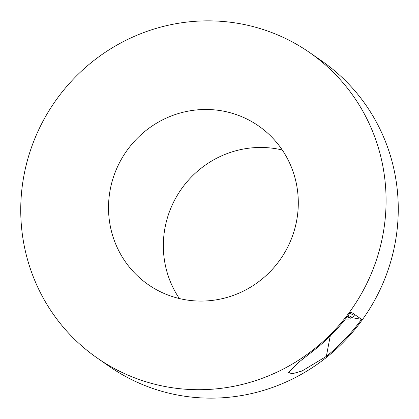 <?xml version="1.0" encoding="UTF-8"?>
<svg xmlns="http://www.w3.org/2000/svg" width="419" height="419" viewBox="0 0 419 419"><rect width="100%" height="100%" fill="white"/><g stroke="black" fill="none" stroke-linecap="round" stroke-linejoin="round"><path stroke-width="0.63" d="M326.349 356.365A186.026 181.039 -55.3 0 0 361.529 319.304L350.844 311.904A186.026 181.039 124.7 0 1 315.669 348.964L298.16 362.707L288.508 372.344L292.012 373.842L302.015 371.004L326.349 356.365L330.24 335.97M97.459 358.187L109.642 366.63A186.026 181.039 -55.3 0 0 394.939 244.136A186.026 181.039 -55.3 0 0 321.541 60.813L309.358 52.37A186.026 181.039 -55.3 0 0 24.061 174.864A186.026 181.039 -55.3 0 0 97.459 358.187A186.026 181.039 -55.3 0 0 382.757 235.693A186.026 181.039 -55.3 0 0 309.358 52.37M351.714 317.644L361.529 319.304M349.703 313.475A25.769 2.456 10.8 0 1 354.275 315.816A25.769 2.456 -169.2 0 0 349.703 313.475M110.244 189.482A96.637 94.045 -55.3 0 0 148.373 284.711A96.637 94.045 -55.3 0 0 296.573 221.08A96.637 94.045 -55.3 0 0 258.444 125.847A96.637 94.045 -55.3 0 0 110.244 189.482M282.28 150.002A96.637 94.045 -55.3 0 0 165.065 227.465A96.637 94.045 -55.3 0 0 179.358 298.543M347.503 316.403A22.254 2.121 10.8 0 1 350.274 318.016L350.164 318.597A22.254 2.121 -169.2 0 0 347.126 316.884M348.173 315.523A23.658 2.257 10.8 0 1 351.661 317.675A23.658 2.257 10.8 0 1 351.415 317.791L350.242 318.189M345.46 319.011A22.254 2.121 -169.2 0 0 350.164 318.597M351.661 317.675L354.113 316.026A25.769 2.456 -169.2 0 0 354.275 315.816"/></g></svg>
